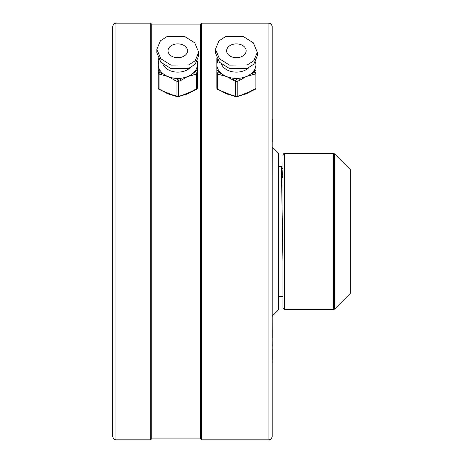 <?xml version="1.0" encoding="UTF-8"?>
<svg xmlns="http://www.w3.org/2000/svg" width="463" height="463" viewBox="0 0 463 463"><rect width="100%" height="100%" fill="white"/><g stroke="black" fill="none" stroke-linecap="round" stroke-linejoin="round"><path stroke-width="0.69" d="M201.55 23.15L201.55 439.85L268.939 439.85L268.939 23.15L201.55 23.15L200.572 24.128L200.572 438.872L151.742 438.872L151.742 24.128L150.249 23.15L115.929 23.15L115.929 439.85C114.969 439.225 114.222 441.048 112.677 436.597L112.677 26.403C114.222 21.952 114.969 23.775 115.929 23.15M112.677 44.309L112.677 56.683M112.677 83.375L112.677 219.132M272.192 26.408L272.192 249.407M272.192 400.784L272.192 418.691M282.939 260.947L281.365 166.402L278.703 166.391M272.227 337.486L272.192 316.142L278.703 309.631L278.703 153.369L272.227 146.893M272.192 337.486L272.227 337.787M272.227 332.637L272.227 330.518M272.192 346.295L272.192 338.169L272.227 346.295M272.192 213.593L272.192 436.592M272.192 145.585L272.192 74.508M112.677 406.317L112.677 418.691M112.677 243.874L112.677 379.625M284.566 309.631L333.372 309.631L333.372 153.369L284.566 153.369L284.566 309.631L282.939 308.005L282.939 177.404L282.465 177.404L281.788 176.386M282.939 169.244L282.465 177.404M272.227 141.892L272.227 119.043M272.192 176.883L272.227 147.315M272.192 395.078L272.192 362.494M272.227 362.494L272.192 359.577M272.227 359.577L272.227 349.061M272.227 316.675L272.227 316.107M282.939 183.157L282.939 163.132M350.323 187.764L350.323 169.643L334.523 153.843L334.523 309.157L350.323 293.357L350.323 187.764M216.852 88.034A1.626 1.152 0 0 0 217.066 88.607A1.626 1.152 0 0 0 217.662 89.029L217.662 74.063A1.626 0.573 -67.8 0 1 218.478 71.915A1.626 1.152 -0 0 0 216.852 73.067L216.852 64.606A19.533 13.809 0 0 0 218.478 70.127A19.533 13.809 0 0 0 219.468 71.516A19.533 13.809 0 0 0 220.672 72.813A19.533 13.809 0 0 0 226.615 76.569L217.662 74.063A1.626 1.152 180 0 1 217.066 73.646A1.626 1.152 180 0 1 216.852 73.067L216.852 88.034A1.626 1.626 0 0 0 217.865 89.538A1.626 0.573 -67.8 0 1 217.662 89.029L226.615 93.833L233.375 95.442A1.626 0.573 112.2 0 0 233.578 95.951L235.765 96.848A1.626 0.573 -67.8 0 1 235.569 96.339L235.569 81.372L226.615 76.569A19.533 13.809 0 0 0 234.191 78.334A19.533 13.809 0 0 0 238.572 78.334A19.533 13.809 0 0 0 246.148 76.569A19.533 13.809 0 0 0 252.098 72.813A19.533 13.809 0 0 0 254.285 70.127A19.533 13.809 0 0 0 255.917 64.606L255.917 88.034A1.626 1.152 0 0 1 255.101 89.029L255.101 74.063L246.148 76.569L239.388 80.481A1.626 0.573 -112.2 0 0 238.572 78.334L236.385 79.225A1.626 0.573 112.2 0 0 235.569 81.372A1.626 1.152 180 0 0 237.195 81.372L237.195 96.339L246.148 93.833L252.908 89.92A1.626 0.573 67.8 0 1 252.711 90.435L254.905 89.538A1.626 0.573 -112.2 0 0 255.101 89.029L252.908 89.92M255.917 73.414L255.917 64.959M227.923 54.246A9.764 6.904 0 0 0 238.914 57.464A9.764 6.904 0 0 0 246.148 50.797A9.764 6.904 0 0 0 244.84 47.342A9.764 6.904 0 0 0 233.856 44.124A9.764 6.904 0 0 0 226.615 50.797A9.764 6.904 0 0 0 227.923 54.246M215.451 49.298L215.451 52.753L219.427 62.221L229.55 68.565L247.294 68.397L253.765 64.218L257.312 55.745L257.312 52.29L253.342 42.828L243.214 36.479L225.475 36.646L219.005 40.825L215.451 49.298L219.427 58.766L229.55 65.115L247.294 64.942L253.765 60.769L257.312 52.29M248.747 67.772A15.464 10.933 180 0 1 222.992 66.672A15.464 10.933 180 0 1 221.517 64.212M219.856 74.96A1.626 0.573 -67.8 0 1 220.672 72.813L218.478 71.915L218.478 70.127A1.626 1.152 180 0 0 216.852 71.279L216.852 73.414M216.852 75.203L216.852 81.87M217.732 60.028L216.852 64.606L216.852 58.483M255.917 61.272L255.917 64.606L255.599 61.834M252.711 90.435L249.175 92.311A19.533 13.809 180 0 1 246.148 93.833A19.533 13.809 180 0 1 242.184 95.06L239.192 95.951A1.626 0.573 -112.2 0 0 239.388 95.442M233.578 95.951L230.58 95.06A19.533 13.809 180 0 1 226.615 93.833A19.533 13.809 180 0 1 223.594 92.311L220.052 90.435A1.626 0.573 -67.8 0 1 219.856 89.92M239.388 80.481L237.195 81.372A1.626 0.573 -112.2 0 0 236.385 79.225L234.191 78.334A1.626 0.573 112.2 0 0 233.375 80.481M255.917 71.279A1.626 1.152 180 0 0 254.291 70.127L254.291 71.915A1.626 1.152 180 0 1 255.917 73.067A1.626 1.152 180 0 1 255.101 74.063A1.626 0.573 -112.2 0 0 254.291 71.915M254.285 71.915L252.098 72.813A1.626 0.573 67.8 0 1 252.908 74.96M216.852 60.236A1.626 1.152 0 0 1 217.35 59.409M158.253 88.034A1.626 1.152 0 0 0 158.468 88.607A1.626 1.152 0 0 0 159.064 89.029L159.064 74.063A1.626 0.573 -67.8 0 1 159.88 71.915A1.626 1.152 -0 0 0 158.253 73.067L158.253 64.606A19.533 13.809 0 0 0 159.88 70.127A19.533 13.809 0 0 0 160.869 71.516A19.533 13.809 0 0 0 162.073 72.813A19.533 13.809 0 0 0 168.017 76.569L159.064 74.063A1.626 1.152 180 0 1 158.468 73.646A1.626 1.152 180 0 1 158.253 73.067L158.253 88.034A1.626 1.626 0 0 0 159.266 89.538A1.626 0.573 -67.8 0 1 159.064 89.029L168.017 93.833L174.777 95.442A1.626 0.573 112.2 0 0 174.979 95.951L177.167 96.848A1.626 0.573 -67.8 0 1 176.97 96.339L176.97 81.372L168.017 76.569A19.533 13.809 0 0 0 175.593 78.334A19.533 13.809 0 0 0 179.974 78.334A19.533 13.809 0 0 0 187.55 76.569A19.533 13.809 0 0 0 193.499 72.813A19.533 13.809 0 0 0 195.687 70.127A19.533 13.809 0 0 0 197.319 64.606L197.319 88.034A1.626 1.152 0 0 1 196.503 89.029L196.503 74.063L187.55 76.569L180.79 80.481A1.626 0.573 -112.2 0 0 179.974 78.334L177.786 79.225A1.626 0.573 112.2 0 0 176.97 81.372A1.626 1.152 180 0 0 178.596 81.372L178.596 96.339L187.55 93.833L194.31 89.92A1.626 0.573 67.8 0 1 194.113 90.435L196.306 89.538A1.626 0.573 -112.2 0 0 196.503 89.029L194.31 89.92M197.319 73.414L197.319 71.279A1.626 1.152 180 0 0 195.687 70.127L195.687 71.915A1.626 1.152 180 0 1 197.319 73.067A1.626 1.152 180 0 1 196.503 74.063A1.626 0.573 -112.2 0 0 195.687 71.915L193.499 72.813A1.626 0.573 67.8 0 1 194.31 74.96M169.325 54.246A9.769 6.904 0 0 0 180.315 57.464A9.769 6.904 0 0 0 187.55 50.797A9.769 6.904 0 0 0 186.242 47.342A9.769 6.904 0 0 0 175.257 44.124A9.769 6.904 0 0 0 168.017 50.797A9.769 6.904 0 0 0 169.325 54.246M156.853 49.298L156.853 52.753L160.829 62.221L170.951 68.565L188.696 68.397L195.166 64.218L198.714 55.745L198.714 52.29L194.744 42.828L184.615 36.479L166.877 36.646L160.406 40.825L156.853 49.298L160.829 58.766L170.951 65.115L188.696 64.942L195.166 60.769L198.714 52.29M190.148 67.772A15.464 10.933 180 0 1 164.394 66.672A15.464 10.933 180 0 1 162.918 64.212M159.133 60.028L158.253 64.606L158.253 58.483M197.319 61.272L197.319 64.606L197.001 61.834M194.113 90.435L190.577 92.311A19.533 13.809 180 0 1 187.55 93.833A19.533 13.809 180 0 1 183.585 95.06L180.593 95.951A1.626 0.573 -112.2 0 0 180.79 95.442M174.979 95.951L171.981 95.06A19.533 13.809 180 0 1 168.017 93.833A19.533 13.809 180 0 1 164.996 92.311L161.454 90.435A1.626 0.573 -67.8 0 1 161.257 89.92M180.79 80.481L178.596 81.372A1.626 0.573 -112.2 0 0 177.786 79.225L175.593 78.334A1.626 0.573 112.2 0 0 174.777 80.481M158.253 60.236A1.626 1.152 0 0 1 158.751 59.409M161.257 74.96A1.626 0.573 -67.8 0 1 162.073 72.813L159.88 71.915L159.88 70.127A1.626 1.152 180 0 0 158.253 71.279M115.929 439.85L150.249 439.85L150.249 23.15M233.375 95.442L235.569 96.339A1.626 1.152 0 0 0 237.195 96.339A1.626 0.573 -112.2 0 1 236.998 96.848L239.192 95.951M174.777 95.442L176.97 96.339A1.626 1.152 0 0 0 178.596 96.339A1.626 0.573 -112.2 0 1 178.4 96.848L180.593 95.951M268.939 23.15C269.9 23.775 270.647 21.952 272.192 26.403M200.572 24.128L151.742 24.128M282.939 296.609L278.703 296.609M282.893 169.047L281.365 166.402M268.939 439.85C269.9 439.225 270.647 441.048 272.192 436.597M200.572 438.872L201.55 439.85M150.249 439.85L151.742 438.872M333.372 153.369L334.523 153.843M284.566 153.369C284.166 153.039 283.622 153.583 282.939 154.995M333.372 309.631L334.523 309.157M252.086 90.707L237.583 96.611M235.187 96.611L220.677 90.707M217.865 89.538L220.052 90.435M235.765 96.848A1.626 1.626 0 0 0 236.998 96.848M254.905 89.538A1.626 1.626 0 0 0 255.917 88.034M193.488 90.707L178.984 96.611M176.588 96.611L162.079 90.707M159.266 89.538L161.454 90.435M177.167 96.848A1.626 1.626 0 0 0 178.4 96.848M196.306 89.538A1.626 1.626 0 0 0 197.319 88.034"/></g></svg>
